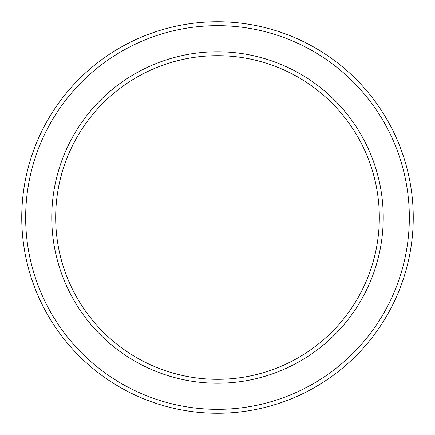 <?xml version="1.0" encoding="UTF-8"?>
<svg xmlns="http://www.w3.org/2000/svg" width="435" height="435" viewBox="0 0 435 435"><rect width="100%" height="100%" fill="white"/><g stroke="black" fill="none" stroke-linecap="round" stroke-linejoin="round"><path stroke-width="0.65" d="M379.32 217.5A161.82 161.82 0 0 1 217.5 379.32A161.82 161.82 0 0 1 55.68 217.5A161.82 161.82 0 0 1 217.5 55.68A161.82 161.82 0 0 1 379.32 217.5M383.235 217.5A165.735 165.735 0 0 1 217.5 383.235A165.735 165.735 0 0 1 51.765 217.5A165.735 165.735 0 0 1 217.5 51.765A165.735 165.735 0 0 1 383.235 217.5M409.335 217.5A191.835 191.835 0 0 1 217.5 409.335A191.835 191.835 0 0 1 25.665 217.5A191.835 191.835 0 0 1 217.5 25.665A191.835 191.835 0 0 1 409.335 217.5M413.25 217.5A195.75 195.75 0 0 1 217.5 413.25A195.75 195.75 0 0 1 21.75 217.5A195.75 195.75 0 0 1 217.5 21.75A195.75 195.75 0 0 1 413.25 217.5"/></g></svg>
